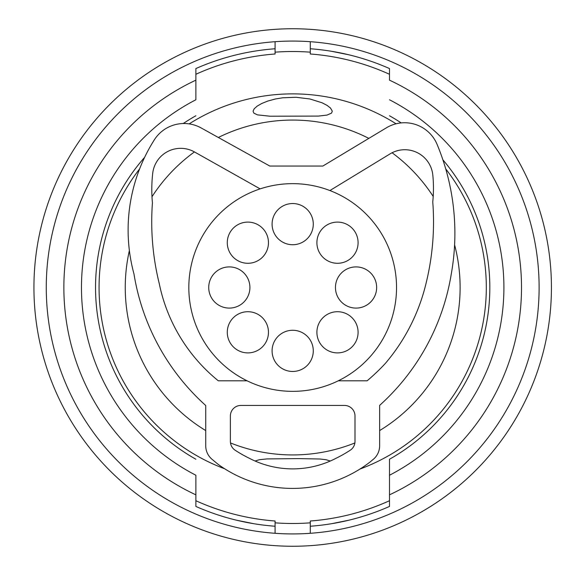 <?xml version="1.0" encoding="UTF-8"?>
<svg xmlns="http://www.w3.org/2000/svg" width="575" height="575" viewBox="0 0 575 575"><rect width="100%" height="100%" fill="white"/><g stroke="black" fill="none" stroke-linecap="round" stroke-linejoin="round"><path stroke-width="0.86" d="M310.284 533.298A246.431 246.431 0 0 1 198.382 59.829A246.431 246.431 0 0 1 539.113 287.5A246.431 246.431 0 0 1 310.284 533.298L310.284 521.008A234.169 234.169 0 0 0 389.498 500.717L389.498 506.438A239.387 239.387 0 0 1 310.284 526.24A239.387 239.387 0 0 0 331.408 523.732L349.011 520.167L331.408 523.732M292.682 28.75A258.75 258.75 0 0 1 541.068 360.007A258.75 258.75 0 0 1 33.932 287.5A258.75 258.75 0 0 1 292.682 28.75M389.498 99.77A211.226 211.226 0 0 1 389.498 475.23L389.498 494.838A228.828 228.828 0 0 0 389.498 80.162L389.498 68.562A239.387 239.387 0 0 0 310.284 48.76A239.387 239.387 0 0 1 331.408 51.268L348.788 54.783M310.284 41.702A246.431 246.431 0 0 0 292.682 41.069A246.431 246.431 0 0 1 310.284 41.702L310.284 53.993A234.169 234.169 0 0 1 389.498 74.283M389.498 475.23L389.498 459.238A197.146 197.146 0 0 0 442.872 159.8M253.956 523.732L236.354 520.167L253.956 523.732A239.387 239.387 0 0 0 275.08 526.24A239.387 239.387 0 0 1 195.874 506.438L195.874 475.23A211.226 211.226 0 0 1 195.874 99.77L195.874 80.162A228.828 228.828 0 0 0 195.874 494.838M195.874 99.77L195.874 68.562A239.387 239.387 0 0 1 275.08 48.76M195.874 500.717A234.169 234.169 0 0 0 275.08 521.008L275.08 533.298A246.431 246.431 0 0 0 292.682 533.931M389.498 459.238L389.498 500.717M292.682 244.727A20.592 20.592 0 0 0 313.282 224.135A20.592 20.592 0 0 0 292.682 203.536A20.592 20.592 0 0 0 272.09 224.135A20.592 20.592 0 0 0 292.682 244.727M354.998 441.399L354.998 415.998A10.558 10.558 0 0 0 344.432 405.433L240.932 405.433A10.558 10.558 0 0 0 230.374 415.998L230.374 441.399A10.558 10.558 0 0 0 235.161 450.239A130.403 130.403 0 0 0 249.191 458.21A93.969 93.969 0 0 0 336.174 458.21A130.403 130.403 0 0 0 350.211 450.239A10.558 10.558 0 0 0 354.998 441.399A10.558 10.558 0 0 1 350.211 450.239A130.403 130.403 0 0 1 336.174 458.21M372.427 460.007A17.602 17.602 0 0 0 379.637 445.798L379.637 405.382A225.307 225.307 0 0 0 451.274 273.98A231.049 231.049 0 0 0 451.375 273.434A231.049 231.049 0 0 0 437.093 144.404A35.204 35.204 0 0 0 386.45 127.787L322.848 166.046L269.797 166.046L201.135 127.938A35.204 35.204 0 0 0 154.337 139.833A168.101 168.101 0 0 0 133.982 273.995A225.307 225.307 0 0 0 205.728 405.504L205.728 445.798A17.602 17.602 0 0 0 212.937 460.007A147.854 147.854 0 0 0 218.852 464.873A127.089 127.089 0 0 0 370.02 462.056A147.854 147.854 0 0 0 372.427 460.007M229.317 308.092A20.592 20.592 0 0 0 249.909 287.5A20.592 20.592 0 0 0 229.317 266.908A20.592 20.592 0 0 0 208.725 287.5A20.592 20.592 0 0 0 229.317 308.092M260.137 188.88L194.494 151.951A28.161 28.161 0 0 0 152.706 173.348A143.678 143.678 0 0 0 152.433 202.889A256.809 256.809 0 0 0 159.21 283.396A168.554 168.554 0 0 0 218.306 380.794L247.056 380.794M337.489 352.899A20.592 20.592 0 0 0 358.088 332.307A20.592 20.592 0 0 0 337.489 311.715A20.592 20.592 0 0 0 316.897 332.307A20.592 20.592 0 0 0 337.489 352.899M338.316 380.794L367.159 380.794A214.001 214.001 0 0 0 385.192 363.601A192.74 192.74 0 0 0 426.046 283.374A256.809 256.809 0 0 0 432.752 201.933A133.479 133.479 0 0 0 432.817 175.131A28.161 28.161 0 0 0 390.13 153.841L329.906 190.548M247.875 352.899A20.592 20.592 0 0 0 268.467 332.307A20.592 20.592 0 0 0 247.875 311.715A20.592 20.592 0 0 0 227.283 332.307A20.592 20.592 0 0 0 247.875 352.899M292.682 183.648A103.852 103.852 0 0 1 396.534 287.5A103.852 103.852 0 0 1 292.682 391.352A103.852 103.852 0 0 1 188.83 287.5A103.852 103.852 0 0 1 292.682 183.648M356.054 308.092A20.592 20.592 0 0 0 376.647 287.5A20.592 20.592 0 0 0 356.054 266.908A20.592 20.592 0 0 0 335.455 287.5A20.592 20.592 0 0 0 356.054 308.092M205.728 405.504L205.728 445.798M379.637 445.798L379.637 405.382M292.682 371.464A20.592 20.592 0 0 0 313.282 350.865A20.592 20.592 0 0 0 292.682 330.273A20.592 20.592 0 0 0 272.09 350.865A20.592 20.592 0 0 0 292.682 371.464M240.932 405.433A10.558 10.558 0 0 0 230.374 415.998M247.875 263.285A20.592 20.592 0 0 0 268.467 242.693A20.592 20.592 0 0 0 247.875 222.101A20.592 20.592 0 0 0 227.283 242.693A20.592 20.592 0 0 0 247.875 263.285M337.489 263.285A20.592 20.592 0 0 0 358.088 242.693A20.592 20.592 0 0 0 337.489 222.101A20.592 20.592 0 0 0 316.897 242.693A20.592 20.592 0 0 0 337.489 263.285M159.21 283.396A168.554 168.554 0 0 0 218.306 380.794M354.998 415.998A10.558 10.558 0 0 0 344.432 405.433M386.45 127.787L322.848 166.046L269.797 166.046L201.135 127.938A35.204 35.204 0 0 0 154.337 139.833M424.702 157.981A28.161 28.161 0 0 0 390.13 153.841M367.159 380.794A214.001 214.001 0 0 0 385.192 363.601M224.688 468.79A193.624 193.624 0 0 1 139.581 168.971M189.153 123.884A193.624 193.624 0 0 1 396.074 123.79M445.718 168.877A193.624 193.624 0 0 1 359.914 469.078M205.728 430.582A167.433 167.433 0 0 1 129.382 250.549M151.987 196.736A167.433 167.433 0 0 1 194.443 151.922M218.335 137.482A167.433 167.433 0 0 1 368.827 138.381M392.078 152.763A167.433 167.433 0 0 1 433.205 196.463M454.595 244.849A167.433 167.433 0 0 1 379.637 430.582M331.531 113.117L332.3 111.183L330.51 108.042L327.146 105.426L322.086 102.788L309.954 98.986L296.024 97.268L282.692 97.786L275.346 99.001L267.821 101.049L261.776 103.478L257.197 106.109L254.2 108.768L253.072 111.155L253.834 113.117L257.456 114.871L270.042 116.215L318.435 116.078L327.002 115.093L331.531 113.117M354.883 442.951A167.433 167.433 0 0 1 230.489 442.951M292.682 41.069A246.431 246.431 0 0 0 275.08 41.702L275.08 53.993A234.169 234.169 0 0 0 195.874 74.283M330.309 461.021L326.039 459.713L319.916 459.008L298.784 458.598L266.929 458.922L259.354 459.713L255.056 461.021M401.199 122.913A197.146 197.146 0 0 0 389.498 115.762M144.634 157.32A197.146 197.146 0 0 0 195.874 459.238M195.874 115.762A197.146 197.146 0 0 0 183.245 123.524M310.284 522.833A235.994 235.994 0 0 1 275.08 522.833M275.08 52.167A235.994 235.994 0 0 1 310.284 52.167"/></g></svg>
